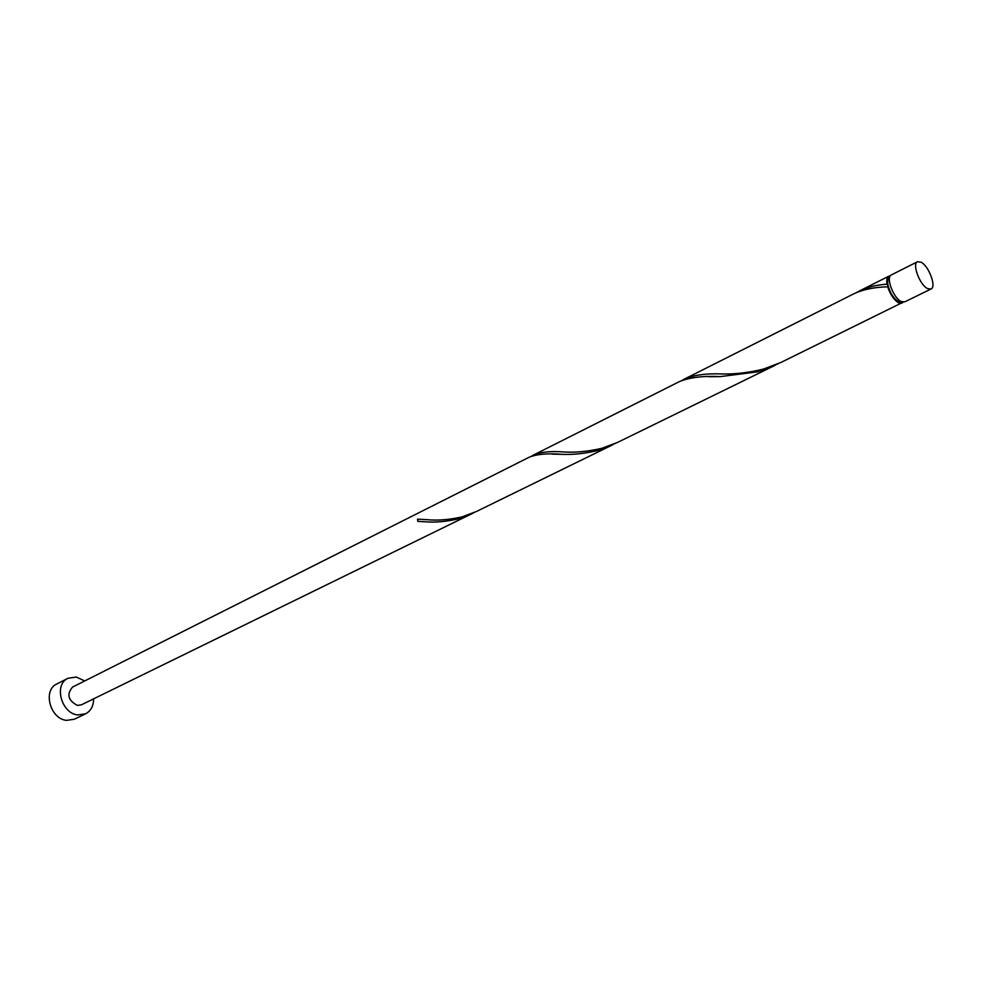 <?xml version="1.0" encoding="UTF-8"?>
<svg xmlns="http://www.w3.org/2000/svg" width="982" height="982" viewBox="0 0 982 982"><rect width="100%" height="100%" fill="white"/><g stroke="black" fill="none" stroke-linecap="round" stroke-linejoin="round"><path stroke-width="1.47" d="M921.042 262.194L917.495 261.752C911.812 263.741 919.803 285.05 927.585 288.61L931.022 289.015C936.705 287.002 928.825 265.901 921.042 262.194M931.022 289.015L904.692 301.891L901.218 301.535C893.362 298.086 885.531 276.973 891.312 274.935L917.495 261.752M901.623 301.72L898.297 301.499C893.694 298.516 890.318 293.311 888.145 285.897C887.176 281.453 887.593 278.679 889.397 277.575L889.594 277.476M84.734 680.943L76.265 677.052L67.967 678.28C53.593 684.466 61.314 713.521 77.811 714.933L85.606 713.804C90.909 710.931 93.572 705.948 93.609 698.84M67.967 678.28L56.846 683.963C42.472 690.15 50.107 719.008 66.567 720.371L74.35 719.229L85.606 713.804M612.915 444.686L476.209 511.597L461.798 516.962C448.884 519.834 437.125 520.73 426.507 519.638L417.534 519.134L417.804 521.368L424.887 521.773C434.903 522.633 445.816 521.712 457.637 518.999L472.035 513.647L81.383 704.831L77.418 705.407C68.065 700.461 66.445 694.348 72.558 687.069L529.077 457.268C536.724 454.126 547.747 453.156 562.158 454.335C573.107 454.826 584.744 453.598 597.081 450.64L615.309 443.483M903.207 302.149L780.972 362.444L763.37 369.109C749.094 372.608 735.506 374.228 722.605 373.97C706.659 373.27 693.979 374.952 684.552 379.015L853.702 293.863C862.933 289.494 874.262 287.149 887.691 286.805L888.145 285.897L887.065 284.179C886.365 279.944 886.918 277.292 888.722 276.237L890.208 275.954M887.065 284.179C876.533 284.878 867.413 287.1 859.692 290.844L856.746 292.452M684.552 379.015L682.024 380.415M902.09 303.168L898.604 302.812C893.915 299.866 890.269 294.539 887.691 286.805M775.399 365.169L617.715 442.342L601.868 448.295C588.328 451.45 575.722 452.69 564.049 451.978C550.927 450.922 540.763 451.941 533.533 455.022L679.409 381.593C689.389 377.444 703.063 375.775 720.444 376.585L757.834 371.822L778.161 363.77M533.533 455.022L531.36 456.262M472.035 513.647L474.11 512.579M417.534 519.134L417.976 521.381M888.722 276.237L859.692 290.844M424.887 521.773L418.05 521.368M562.158 454.335L552.154 454.114M720.444 376.585L708.857 376.744"/></g></svg>
